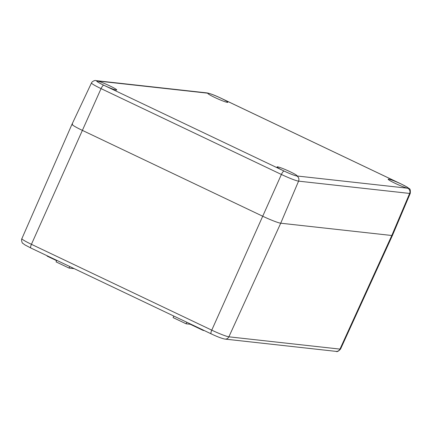 <?xml version="1.0" encoding="UTF-8"?>
<svg xmlns="http://www.w3.org/2000/svg" width="432" height="432" viewBox="0 0 432 432"><rect width="100%" height="100%" fill="white"/><g stroke="black" fill="none" stroke-linecap="round" stroke-linejoin="round"><path stroke-width="0.65" d="M30.915 248.022A3.98 1.037 115.5 0 1 30.823 247.995A3.98 1.037 115.5 0 1 31.428 244.312L211.761 330.156A3.98 1.037 115.5 0 0 211.156 333.839C217.188 336.717 221.805 338.467 224.991 339.088A3.98 3.823 -83.7 0 0 228.884 336.814A14.953 1.301 -155.9 0 1 211.761 330.156L281.394 174.469L101.061 88.619A3.98 1.037 -64.5 0 1 103.734 85.196A11.021 0.961 24.1 0 1 97.146 80.957A3.98 3.823 -83.7 0 0 95.963 80.622C95.083 79.936 91.854 81.621 91.476 82.949A15.001 1.307 24.1 0 0 101.061 88.619L31.428 244.312A14.953 1.301 -155.9 0 1 21.875 238.658L71.993 124.259A15.914 1.388 24.1 0 0 82.161 130.275L262.494 216.124A15.914 1.388 24.1 0 0 280.724 223.209A15.914 1.388 -155.9 0 1 262.494 216.124L82.161 130.275A15.914 1.388 -155.9 0 1 71.993 124.259A15.914 1.388 -155.9 0 1 72.646 124.157M103.734 85.196L284.067 171.04A3.98 1.037 -64.5 0 0 281.394 174.469A15.001 1.307 24.1 0 0 298.571 181.143L280.724 223.209L391.797 235.499L339.962 349.105A14.953 1.301 24.1 0 0 340.578 349.007C338.553 351.27 337.046 352.058 336.069 351.378A3.98 3.823 -83.7 0 0 339.962 349.105L228.884 336.814L280.724 223.209L391.797 235.499A15.914 1.388 24.1 0 0 392.456 235.397A15.914 1.388 -155.9 0 1 391.797 235.499L409.644 193.433A3.98 3.823 -83.7 0 0 407.765 188.239A11.021 0.961 -155.9 0 0 401.171 184A3.98 1.037 -64.5 0 1 401.263 184.027L220.93 98.177C214.871 95.294 210.238 93.533 207.036 92.912L95.963 80.622M56.624 260.658L47.153 256.149L47.293 255.836M56.765 260.345L56.074 261.889L69.077 268.083L69.768 266.533M69.077 268.083L74.207 268.65M186.813 322.25L186.122 323.8L173.113 317.606L173.804 316.062M186.122 323.8L190.204 324.248L203.207 330.442L203.348 330.124M203.207 330.442L204.255 330.556M190.204 324.248L190.345 323.935M290.077 171.709A10.94 0.956 -155.9 0 1 297.07 175.846A10.94 0.956 -155.9 0 1 284.089 171.045A10.94 0.956 -155.9 0 1 277.096 166.909A10.94 0.956 -155.9 0 1 290.077 171.709M401.15 184A10.94 0.956 -155.9 0 1 408.143 188.136A10.94 0.956 -155.9 0 1 395.161 183.335A10.94 0.956 -155.9 0 1 388.168 179.204A10.94 0.956 -155.9 0 1 401.15 184M220.817 98.15A10.94 0.956 -155.9 0 1 227.81 102.292A10.94 0.956 -155.9 0 1 214.828 97.492A10.94 0.956 -155.9 0 1 207.835 93.355A10.94 0.956 -155.9 0 1 220.817 98.15M109.744 85.86A10.94 0.956 -155.9 0 1 116.737 90.002A10.94 0.956 -155.9 0 1 103.756 85.196A10.94 0.956 -155.9 0 1 96.763 81.065A10.94 0.956 -155.9 0 1 109.744 85.86M21.875 238.658C21.017 239.765 22.275 243.659 22.788 243.292L24.921 244.895L30.823 247.995L211.156 333.839A3.98 1.037 115.5 0 0 211.248 333.866M97.146 80.957L208.219 93.247A11.021 0.961 -155.9 0 1 220.838 98.156A3.98 1.037 -64.5 0 1 220.93 98.177M208.219 93.247A3.98 3.823 -83.7 0 0 207.036 92.912M340.578 349.007L392.456 235.397L410.265 193.336A15.001 1.307 -155.9 0 1 409.644 193.433L298.571 181.143A3.98 3.823 -83.7 0 0 296.687 175.948L407.765 188.239M284.067 171.04A11.021 0.961 24.1 0 0 296.687 175.948M220.838 98.156L401.171 184M336.069 351.378L224.991 339.088M91.476 82.949L71.993 124.259M410.265 193.336C410.513 190.318 410.162 188.746 409.207 188.622L407.192 187.142L401.263 184.027"/></g></svg>
